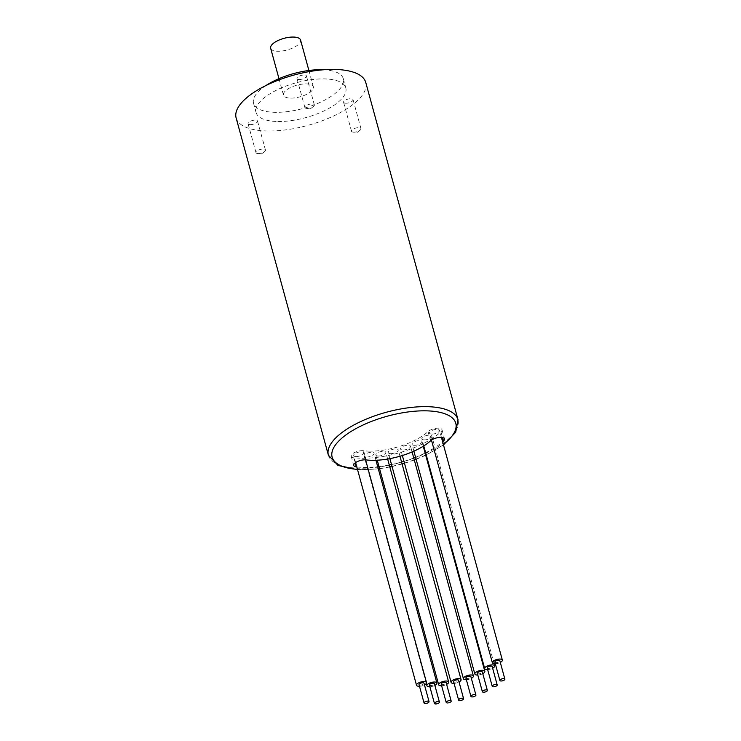 <?xml version="1.0" encoding="UTF-8"?>
<svg xmlns="http://www.w3.org/2000/svg" width="741" height="741" viewBox="0 0 741 741"><rect width="100%" height="100%" fill="white"/><g stroke="black" fill="none" stroke-linecap="round" stroke-linejoin="round"><path stroke-width="0.56" stroke-dasharray="3.71 2.78" d="M419.036 684.601A2.584 1 164.7 0 0 420.24 685.101A2.584 1 164.7 0 0 422.879 684.48A2.584 1 164.7 0 0 424.019 683.239M429.41 685.073A2.584 1 164.7 0 0 430.623 685.573A2.584 1 164.7 0 0 433.253 684.953A2.584 1 164.7 0 0 434.402 683.702M441.173 684.073A2.584 1 164.7 0 0 442.386 684.573A2.584 1 164.7 0 0 445.017 683.952A2.584 1 164.7 0 0 446.165 682.711M453.594 681.674A2.584 1 164.7 0 0 454.807 682.183A2.584 1 164.7 0 0 457.438 681.553A2.584 1 164.7 0 0 458.586 680.312M465.904 678.024A2.584 1 164.7 0 0 467.117 678.534A2.584 1 164.7 0 0 469.748 677.904A2.584 1 164.7 0 0 470.887 676.663M477.343 673.347A2.584 1 164.7 0 0 478.547 673.847A2.584 1 164.7 0 0 481.187 673.226A2.584 1 164.7 0 0 482.326 671.985M487.198 667.928A2.584 1 164.7 0 0 488.402 668.428A2.584 1 164.7 0 0 491.042 667.808A2.584 1 164.7 0 0 492.181 666.567M494.858 662.111A2.584 1 164.7 0 0 496.072 662.611A2.584 1 164.7 0 0 498.702 661.991A2.584 1 164.7 0 0 499.851 660.75M495.321 663.788A5.168 2.01 164.7 0 0 500.305 662.426M431.947 434.078A5.168 2.01 164.7 0 0 437.218 432.827A5.168 2.01 164.7 0 0 439.496 430.345A5.168 2.01 164.7 0 0 437.079 429.335A5.168 2.01 164.7 0 0 431.808 430.586A5.168 2.01 164.7 0 0 429.521 433.068A5.168 2.01 164.7 0 0 431.947 434.078M487.652 669.605A5.168 2.01 164.7 0 0 492.645 668.243M424.278 439.895A5.168 2.01 164.7 0 0 429.548 438.653A5.168 2.01 164.7 0 0 431.827 436.162A5.168 2.01 164.7 0 0 429.41 435.162A5.168 2.01 164.7 0 0 424.139 436.403A5.168 2.01 164.7 0 0 421.861 438.894A5.168 2.01 164.7 0 0 424.278 439.895M477.797 675.023A5.168 2.01 164.7 0 0 482.789 673.662M414.423 445.313A5.168 2.01 164.7 0 0 419.693 444.072A5.168 2.01 164.7 0 0 421.972 441.58A5.168 2.01 164.7 0 0 419.554 440.58A5.168 2.01 164.7 0 0 414.284 441.821A5.168 2.01 164.7 0 0 412.005 444.313A5.168 2.01 164.7 0 0 414.423 445.313M466.367 679.701A5.168 2.01 164.7 0 0 471.35 678.339M402.984 449.991A5.168 2.01 164.7 0 0 408.254 448.75A5.168 2.01 164.7 0 0 410.542 446.258A5.168 2.01 164.7 0 0 408.124 445.258A5.168 2.01 164.7 0 0 402.845 446.499A5.168 2.01 164.7 0 0 400.566 448.99A5.168 2.01 164.7 0 0 402.984 449.991M454.057 683.359A5.168 2.01 164.7 0 0 459.04 681.989M390.674 453.64A5.168 2.01 164.7 0 0 395.953 452.399A5.168 2.01 164.7 0 0 398.232 449.917A5.168 2.01 164.7 0 0 395.814 448.907A5.168 2.01 164.7 0 0 390.544 450.158A5.168 2.01 164.7 0 0 388.256 452.64A5.168 2.01 164.7 0 0 390.674 453.64M441.636 685.749A5.168 2.01 164.7 0 0 446.619 684.388M378.262 456.039A5.168 2.01 164.7 0 0 383.532 454.798A5.168 2.01 164.7 0 0 385.811 452.306A5.168 2.01 164.7 0 0 383.393 451.306A5.168 2.01 164.7 0 0 378.123 452.547A5.168 2.01 164.7 0 0 375.835 455.039A5.168 2.01 164.7 0 0 378.262 456.039M429.873 686.75A5.168 2.01 164.7 0 0 434.856 685.388M366.489 457.04A5.168 2.01 164.7 0 0 371.769 455.789A5.168 2.01 164.7 0 0 374.048 453.307A5.168 2.01 164.7 0 0 371.63 452.297A5.168 2.01 164.7 0 0 366.36 453.548A5.168 2.01 164.7 0 0 364.072 456.03A5.168 2.01 164.7 0 0 366.489 457.04M419.489 686.277A5.168 2.01 164.7 0 0 424.473 684.916M356.115 456.567A5.168 2.01 164.7 0 0 361.386 455.326A5.168 2.01 164.7 0 0 363.664 452.834A5.168 2.01 164.7 0 0 361.247 451.834A5.168 2.01 164.7 0 0 355.976 453.075A5.168 2.01 164.7 0 0 353.698 455.567A5.168 2.01 164.7 0 0 356.115 456.567M369.62 451.13A43.941 17.071 -15.3 0 1 363.59 450.723A7.753 3.01 164.7 0 0 355.189 452.251A7.753 3.01 164.7 0 0 351.197 456.243A7.753 3.01 164.7 0 0 353.763 457.679A59.447 23.091 164.7 0 0 361.923 458.234A59.447 23.091 164.7 0 0 440.969 431.808A7.753 3.01 164.7 0 0 441.988 429.66A7.753 3.01 164.7 0 0 436.125 428.307A7.753 3.01 164.7 0 0 428.048 431.605A43.941 17.071 -15.3 0 1 369.62 451.13M356.801 466.932A59.447 23.091 164.7 0 0 364.433 467.423A59.447 23.091 164.7 0 0 377.725 466.765M379.003 466.617A59.447 23.091 164.7 0 0 389.284 464.996M391.517 464.533A59.447 23.091 164.7 0 0 401.548 462.041M403.947 461.347A59.447 23.091 164.7 0 0 413.756 458.003M415.553 457.299A59.447 23.091 164.7 0 0 425.112 453.066M425.658 452.788A59.447 23.091 164.7 0 0 442.627 441.775M345.88 103.231A4.909 1.908 -15.3 0 1 343.583 102.277A4.909 1.908 -15.3 0 1 345.751 99.915A4.909 1.908 -15.3 0 1 350.762 98.729A4.909 1.908 -15.3 0 1 353.059 99.683A4.909 1.908 -15.3 0 1 350.891 102.045A4.909 1.908 -15.3 0 1 345.88 103.231M353.8 132.176A4.909 1.908 -15.3 0 1 353.216 132.139A4.909 1.908 -15.3 0 1 351.503 131.222A4.909 1.908 -15.3 0 1 353.67 128.86A4.909 1.908 -15.3 0 1 358.681 127.674A4.909 1.908 -15.3 0 1 360.978 128.628A4.909 1.908 -15.3 0 1 359.969 130.296A4.909 1.908 -15.3 0 1 353.8 132.176M250.365 124.627A4.909 1.908 -15.3 0 1 248.059 123.673A4.909 1.908 -15.3 0 1 250.236 121.311A4.909 1.908 -15.3 0 1 255.237 120.125A4.909 1.908 -15.3 0 1 257.535 121.079A4.909 1.908 -15.3 0 1 255.367 123.441A4.909 1.908 -15.3 0 1 250.365 124.627M258.276 153.572A4.909 1.908 -15.3 0 1 257.701 153.535A4.909 1.908 -15.3 0 1 255.978 152.618A4.909 1.908 -15.3 0 1 258.146 150.256A4.909 1.908 -15.3 0 1 263.157 149.071A4.909 1.908 -15.3 0 1 265.454 150.025A4.909 1.908 -15.3 0 1 264.444 151.692A4.909 1.908 -15.3 0 1 258.276 153.572M299.271 79.509A4.909 1.908 -15.3 0 1 296.965 78.555A4.909 1.908 -15.3 0 1 299.132 76.193A4.909 1.908 -15.3 0 1 304.143 75.008A4.909 1.908 -15.3 0 1 306.441 75.962A4.909 1.908 -15.3 0 1 304.273 78.324A4.909 1.908 -15.3 0 1 299.271 79.509M307.182 108.455A4.909 1.908 -15.3 0 1 306.598 108.418A4.909 1.908 -15.3 0 1 304.884 107.501A4.909 1.908 -15.3 0 1 307.052 105.139A4.909 1.908 -15.3 0 1 312.063 103.953A4.909 1.908 -15.3 0 1 314.36 104.907A4.909 1.908 -15.3 0 1 313.35 106.574A4.909 1.908 -15.3 0 1 307.182 108.455M236.129 117.939A67.199 26.102 164.7 0 0 267.575 130.99A67.199 26.102 164.7 0 0 336.099 114.79A67.199 26.102 164.7 0 0 365.758 82.473M265.973 85.521A46.526 18.071 164.7 0 0 253.552 103.295A46.526 18.071 164.7 0 0 275.328 112.326A46.526 18.071 164.7 0 0 322.77 101.119A46.526 18.071 164.7 0 0 343.305 78.741A46.526 18.071 164.7 0 0 323.567 69.765M277.838 121.515A46.526 18.071 164.7 0 0 325.28 110.307A46.526 18.071 164.7 0 0 345.815 87.929A46.526 18.071 164.7 0 0 324.049 78.898A46.526 18.071 164.7 0 0 276.606 90.106A46.526 18.071 164.7 0 0 256.071 112.484A46.526 18.071 164.7 0 0 277.838 121.515M270.65 48.248A15.505 6.021 164.7 0 0 277.912 51.259A15.505 6.021 164.7 0 0 293.723 47.517A15.505 6.021 164.7 0 0 300.568 40.06M290.731 98.118A15.505 6.021 164.7 0 0 306.542 94.385A15.505 6.021 164.7 0 0 313.387 86.929A15.505 6.021 164.7 0 0 306.126 83.909A15.505 6.021 164.7 0 0 290.315 87.651A15.505 6.021 164.7 0 0 283.47 95.107A15.505 6.021 164.7 0 0 290.731 98.118M363.59 450.723L366.11 459.911M440.969 431.808L442.534 437.514M328.383 455.169A67.199 26.102 164.7 0 0 359.83 468.219A67.199 26.102 164.7 0 0 428.354 452.019A67.199 26.102 164.7 0 0 458.012 419.702M357.468 469.359A64.097 24.898 164.7 0 0 362.127 469.553A64.097 24.898 164.7 0 0 378.243 468.636M379.512 468.479A64.097 24.898 164.7 0 0 389.766 466.765M391.998 466.302A64.097 24.898 164.7 0 0 402.03 463.792M404.429 463.088A64.097 24.898 164.7 0 0 414.238 459.8M416.053 459.105A64.097 24.898 164.7 0 0 425.649 454.993M426.195 454.733A64.097 24.898 164.7 0 0 443.35 444.433M353.763 457.679L355.189 462.893M428.048 431.605L430.567 440.793M441.414 437.366L439.496 430.345M494.09 663.751L431.827 436.162M423.25 446.239L421.972 441.58M412.098 451.945L410.542 446.258M399.964 456.234L398.232 449.917M387.654 459.04L385.811 452.306M375.956 460.272L374.048 453.307M365.591 459.855L363.664 452.834M351.503 131.222L343.583 102.277M359.969 130.296L356.958 132.546L353.216 132.139M255.978 152.618L248.059 123.673M264.444 151.692L261.434 153.943L257.701 153.535M304.884 107.501L296.965 78.555M313.35 106.574L310.34 108.825L306.598 108.418M443.479 444.896L426.27 455.02M425.723 455.28L416.118 459.355M414.312 460.041L404.493 463.329M402.094 464.023L392.063 466.534M389.831 467.006L379.587 468.738M378.318 468.905L357.579 469.766M343.305 78.741L345.815 87.929M308.895 70.488L313.387 86.929M278.977 78.676L283.47 95.107M253.552 103.295L256.071 112.484M314.36 104.907L306.441 75.962M265.454 150.025L257.535 121.079M360.978 128.628L353.059 99.683M351.197 456.243L353.716 465.431M441.988 429.66L444.507 438.848M355.615 462.588L353.698 455.567M426.297 683.461L364.072 456.03M377.252 460.217L375.835 455.039M389.896 458.642L388.256 452.64M402.354 455.511L400.566 448.99M413.876 451.167L412.005 444.313M423.778 445.906L421.861 438.894M431.447 440.098L429.521 433.068"/><path stroke-width="1.11" d="M425.269 703.478A2.584 1 164.7 0 0 427.9 702.857A2.584 1 164.7 0 0 429.048 701.616A2.584 1 164.7 0 0 427.835 701.116A2.584 1 164.7 0 0 425.204 701.736A2.584 1 164.7 0 0 424.056 702.977A2.584 1 164.7 0 0 425.269 703.478M429.048 701.616L424.019 683.239A2.584 1 164.7 0 0 422.805 682.739A2.584 1 164.7 0 0 420.175 683.359A2.584 1 164.7 0 0 419.036 684.601L424.056 702.977M435.652 703.95A2.584 1 164.7 0 0 438.283 703.329A2.584 1 164.7 0 0 439.422 702.088A2.584 1 164.7 0 0 438.218 701.579A2.584 1 164.7 0 0 435.578 702.209A2.584 1 164.7 0 0 434.439 703.45A2.584 1 164.7 0 0 435.652 703.95M439.422 702.088L434.402 683.702A2.584 1 164.7 0 0 433.189 683.202A2.584 1 164.7 0 0 430.549 683.832A2.584 1 164.7 0 0 429.41 685.073L434.439 703.45M447.416 702.959A2.584 1 164.7 0 0 450.046 702.329A2.584 1 164.7 0 0 451.186 701.088A2.584 1 164.7 0 0 449.982 700.588A2.584 1 164.7 0 0 447.342 701.208A2.584 1 164.7 0 0 446.202 702.449A2.584 1 164.7 0 0 447.416 702.959M451.186 701.088L446.165 682.711A2.584 1 164.7 0 0 444.952 682.211A2.584 1 164.7 0 0 442.312 682.832A2.584 1 164.7 0 0 441.173 684.073L446.202 702.449M459.837 700.56A2.584 1 164.7 0 0 462.467 699.939A2.584 1 164.7 0 0 463.607 698.689A2.584 1 164.7 0 0 462.403 698.189A2.584 1 164.7 0 0 459.763 698.809A2.584 1 164.7 0 0 458.623 700.06A2.584 1 164.7 0 0 459.837 700.56M463.607 698.689L458.586 680.312A2.584 1 164.7 0 0 457.373 679.812A2.584 1 164.7 0 0 454.733 680.433A2.584 1 164.7 0 0 453.594 681.674L458.623 700.06M472.137 696.91A2.584 1 164.7 0 0 474.777 696.281A2.584 1 164.7 0 0 475.917 695.039A2.584 1 164.7 0 0 474.712 694.539A2.584 1 164.7 0 0 472.073 695.16A2.584 1 164.7 0 0 470.933 696.401A2.584 1 164.7 0 0 472.137 696.91M475.917 695.039L470.887 676.663A2.584 1 164.7 0 0 469.683 676.163A2.584 1 164.7 0 0 467.043 676.783A2.584 1 164.7 0 0 465.904 678.024L470.933 696.401M483.577 692.224A2.584 1 164.7 0 0 486.216 691.603A2.584 1 164.7 0 0 487.356 690.362A2.584 1 164.7 0 0 486.142 689.862A2.584 1 164.7 0 0 483.512 690.482A2.584 1 164.7 0 0 482.372 691.723A2.584 1 164.7 0 0 483.577 692.224M487.356 690.362L482.326 671.985A2.584 1 164.7 0 0 481.113 671.485A2.584 1 164.7 0 0 478.482 672.106A2.584 1 164.7 0 0 477.343 673.347L482.372 691.723M493.432 686.814A2.584 1 164.7 0 0 496.072 686.185A2.584 1 164.7 0 0 497.211 684.943A2.584 1 164.7 0 0 495.998 684.443A2.584 1 164.7 0 0 493.367 685.064A2.584 1 164.7 0 0 492.228 686.305A2.584 1 164.7 0 0 493.432 686.814M497.211 684.943L492.181 666.567A2.584 1 164.7 0 0 490.968 666.066A2.584 1 164.7 0 0 488.338 666.687A2.584 1 164.7 0 0 487.198 667.928L492.228 686.305M501.101 680.988A2.584 1 164.7 0 0 503.732 680.368A2.584 1 164.7 0 0 504.871 679.127A2.584 1 164.7 0 0 503.667 678.617A2.584 1 164.7 0 0 501.027 679.247A2.584 1 164.7 0 0 499.888 680.488A2.584 1 164.7 0 0 501.101 680.988M504.871 679.127L499.851 660.75A2.584 1 164.7 0 0 498.637 660.24A2.584 1 164.7 0 0 496.007 660.87A2.584 1 164.7 0 0 494.858 662.111L499.888 680.488M500.305 662.426A5.168 2.01 164.7 0 0 502.342 660.064A5.168 2.01 164.7 0 0 499.925 659.064A5.168 2.01 164.7 0 0 494.655 660.305A5.168 2.01 164.7 0 0 492.367 662.787A5.168 2.01 164.7 0 0 494.784 663.797A5.168 2.01 164.7 0 0 495.321 663.788M492.645 668.243A5.168 2.01 164.7 0 0 494.673 665.881A5.168 2.01 164.7 0 0 492.256 664.881A5.168 2.01 164.7 0 0 486.985 666.122A5.168 2.01 164.7 0 0 484.707 668.614A5.168 2.01 164.7 0 0 487.124 669.614A5.168 2.01 164.7 0 0 487.652 669.605M482.789 673.662A5.168 2.01 164.7 0 0 484.818 671.3A5.168 2.01 164.7 0 0 482.4 670.299A5.168 2.01 164.7 0 0 477.13 671.541A5.168 2.01 164.7 0 0 474.851 674.032A5.168 2.01 164.7 0 0 477.269 675.032A5.168 2.01 164.7 0 0 477.797 675.023M471.35 678.339A5.168 2.01 164.7 0 0 473.388 675.977A5.168 2.01 164.7 0 0 470.961 674.977A5.168 2.01 164.7 0 0 465.691 676.227A5.168 2.01 164.7 0 0 463.412 678.71A5.168 2.01 164.7 0 0 465.83 679.71A5.168 2.01 164.7 0 0 466.367 679.701M459.04 681.989A5.168 2.01 164.7 0 0 461.078 679.636A5.168 2.01 164.7 0 0 458.66 678.626A5.168 2.01 164.7 0 0 453.381 679.877A5.168 2.01 164.7 0 0 451.102 682.359A5.168 2.01 164.7 0 0 453.52 683.369A5.168 2.01 164.7 0 0 454.057 683.359M446.619 684.388A5.168 2.01 164.7 0 0 448.657 682.026A5.168 2.01 164.7 0 0 446.239 681.025A5.168 2.01 164.7 0 0 440.969 682.276A5.168 2.01 164.7 0 0 438.681 684.758A5.168 2.01 164.7 0 0 441.099 685.758A5.168 2.01 164.7 0 0 441.636 685.749M434.856 685.388A5.168 2.01 164.7 0 0 436.894 683.026A5.168 2.01 164.7 0 0 434.476 682.016A5.168 2.01 164.7 0 0 429.196 683.267A5.168 2.01 164.7 0 0 426.918 685.749A5.168 2.01 164.7 0 0 429.335 686.759A5.168 2.01 164.7 0 0 429.873 686.75M424.473 684.916A5.168 2.01 164.7 0 0 426.51 682.554A5.168 2.01 164.7 0 0 424.093 681.553A5.168 2.01 164.7 0 0 418.822 682.794A5.168 2.01 164.7 0 0 416.535 685.286A5.168 2.01 164.7 0 0 418.961 686.286A5.168 2.01 164.7 0 0 419.489 686.277M442.627 441.775A59.447 23.091 164.7 0 0 443.489 441.006A7.753 3.01 164.7 0 0 444.507 438.848A7.753 3.01 164.7 0 0 438.635 437.496A7.753 3.01 164.7 0 0 430.567 440.793A43.941 17.071 -15.3 0 1 372.13 460.318A43.941 17.071 -15.3 0 1 366.11 459.911A7.753 3.01 164.7 0 0 357.708 461.439A7.753 3.01 164.7 0 0 353.716 465.431A7.753 3.01 164.7 0 0 356.282 466.867A59.447 23.091 164.7 0 0 356.801 466.932M377.725 466.765A59.447 23.091 164.7 0 0 379.003 466.617M389.284 464.996A59.447 23.091 164.7 0 0 391.517 464.533M401.548 462.041A59.447 23.091 164.7 0 0 403.947 461.347M413.756 458.003A59.447 23.091 164.7 0 0 415.553 457.299M425.112 453.066A59.447 23.091 164.7 0 0 425.658 452.788M328.383 455.169A67.199 26.102 164.7 0 1 358.042 422.842A67.199 26.102 164.7 0 1 426.566 406.652A67.199 26.102 164.7 0 1 458.012 419.702L365.758 82.473A67.199 26.102 164.7 0 0 334.311 69.422A67.199 26.102 164.7 0 0 265.787 85.613A67.199 26.102 164.7 0 0 236.129 117.939L328.383 455.169L338.026 465.441L357.579 469.766M323.567 69.765A46.526 18.071 164.7 0 0 321.529 69.71A46.526 18.071 164.7 0 0 265.973 85.521M308.895 70.488L300.568 40.06A15.505 6.021 164.7 0 0 293.306 37.05A15.505 6.021 164.7 0 0 277.495 40.783A15.505 6.021 164.7 0 0 270.65 48.248L278.977 78.676M442.534 437.514L443.489 441.006M378.243 468.636A64.097 24.898 164.7 0 0 379.512 468.479M389.766 466.765A64.097 24.898 164.7 0 0 391.998 466.302M402.03 463.792A64.097 24.898 164.7 0 0 404.429 463.088M414.238 459.8A64.097 24.898 164.7 0 0 416.053 459.105M425.649 454.993A64.097 24.898 164.7 0 0 426.195 454.733M443.35 444.433A64.097 24.898 164.7 0 0 425.779 410.829A64.097 24.898 164.7 0 0 342.027 438.005A64.097 24.898 164.7 0 0 357.468 469.359M355.189 462.893L356.282 466.867M502.342 660.064L441.414 437.366M494.673 665.881L494.09 663.751M484.818 671.3L423.25 446.239M473.388 675.977L412.098 451.945M461.078 679.636L399.964 456.234M448.657 682.026L387.654 459.04M436.894 683.026L375.956 460.272M426.51 682.554L365.591 459.855M458.012 419.702L455.687 432.281L443.479 444.896M426.27 455.02L425.723 455.28M416.118 459.355L414.312 460.041M404.493 463.329L402.094 464.023M392.063 466.534L389.831 467.006M379.587 468.738L378.318 468.905M416.535 685.286L355.615 462.588M426.918 685.749L426.297 683.461M438.681 684.758L377.252 460.217M451.102 682.359L389.896 458.642M463.412 678.71L402.354 455.511M474.851 674.032L413.876 451.167M484.707 668.614L423.778 445.906M492.367 662.787L431.447 440.098"/></g></svg>
